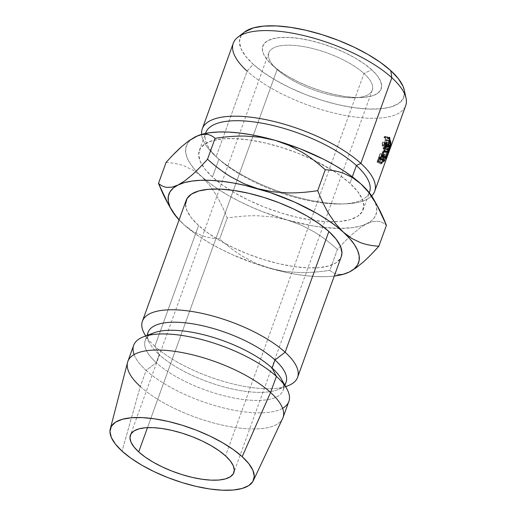 <?xml version="1.0" encoding="UTF-8"?>
<svg xmlns="http://www.w3.org/2000/svg" width="516" height="516" viewBox="0 0 516 516"><rect width="100%" height="100%" fill="white"/><g stroke="black" fill="none" stroke-linecap="round" stroke-linejoin="round"><path stroke-width="0.39" stroke-dasharray="2.58 1.94" d="M363.974 73.485A55.006 19.666 19.9 0 1 354.834 97.763A55.006 19.666 19.9 0 1 277.395 69.731A55.006 19.666 19.9 0 1 277.137 69.499L272.325 65.184A62.946 22.504 -160.1 0 0 272.622 65.455A62.946 22.504 -160.1 0 0 361.239 97.53A62.946 22.504 -160.1 0 0 371.694 69.744L363.974 73.485L225.537 455.892L363.974 73.485A55.006 19.666 -160.1 0 0 308.703 47.614A55.006 19.666 -160.1 0 0 268.83 52.767A55.006 19.666 -160.1 0 0 277.137 69.499A55.006 19.666 -160.1 0 0 332.407 95.37A55.006 19.666 -160.1 0 0 372.275 90.216A55.006 19.666 -160.1 0 0 363.974 73.485L371.694 69.744L364.29 63.842L355.26 58.082L344.952 52.677L333.762 47.846L322.119 43.763L310.477 40.596L299.274 38.461L288.947 37.436L279.885 37.571L272.448 38.848L266.914 41.235L263.495 44.621L262.328 48.885L263.45 53.87L266.83 59.372L272.325 65.184L279.73 71.085L288.76 76.852L299.067 82.25L310.258 87.081L321.9 91.164L333.542 94.331L344.746 96.466L355.072 97.492L364.135 97.356L371.572 96.079L377.106 93.699L380.524 90.306L381.692 86.043L380.569 81.064L377.19 75.555L371.694 69.744A62.946 22.504 -160.1 0 0 288.947 37.436A62.946 22.504 -160.1 0 0 272.325 65.184L277.137 69.499L147.486 427.641L277.137 69.499A55.006 19.666 19.9 0 1 291.656 45.253A55.006 19.666 19.9 0 1 363.974 73.485M244.481 32.082A87.094 31.134 -160.1 0 0 253.266 64.313L247.119 71.118L216.133 156.729L218.907 159.218A87.094 31.134 19.9 0 1 205.529 133.438M201.633 134.386A91.68 32.772 -160.1 0 0 216.133 156.729A91.68 32.772 19.9 0 1 201.633 134.386M233.284 43.228A91.68 32.772 -160.1 0 0 247.119 71.118A91.68 32.772 -160.1 0 0 339.238 114.236A91.68 32.772 -160.1 0 0 405.692 105.645M349.958 183.328L352.305 176.827L349.958 183.328L339.709 175.163L332.801 170.557A87.094 31.134 19.9 0 1 349.958 183.328A87.094 31.134 19.9 0 1 363.103 209.819A87.094 31.134 19.9 0 1 334.136 221.815A87.094 31.134 19.9 0 1 212.463 177.02A87.094 31.134 19.9 0 1 202.13 165.081A87.094 31.134 19.9 0 1 199.318 150.53A87.094 31.134 19.9 0 1 313.354 159.908L297.474 153.026L281.362 147.382L265.25 142.996L249.75 140.042L235.457 138.63L222.925 138.81L212.637 140.584L204.975 143.88L200.247 148.569L198.634 154.471L200.189 161.36L204.858 168.977L212.463 177.02L222.712 185.186L235.206 193.158L249.467 200.634L264.947 207.322L281.052 212.966L297.171 217.352L312.67 220.306L326.957 221.719L339.489 221.538L349.784 219.764L357.44 216.475L362.168 211.786L363.786 205.878L362.232 198.989L357.562 191.371L349.958 183.328M313.373 159.921A87.094 31.134 19.9 0 1 332.794 170.551L312.954 159.715M205.761 132.728A87.094 31.134 -160.1 0 0 218.907 159.218L212.463 177.02L218.907 159.218A87.094 31.134 -160.1 0 0 306.42 200.182A87.094 31.134 -160.1 0 0 369.546 192.017M186.141 200.395A82.508 29.496 -160.1 0 0 198.595 225.492L154.877 346.255A82.508 29.496 19.9 0 1 145.738 335.955M144.493 333.91A82.508 29.496 -160.1 0 0 154.877 346.255L159.199 354.634A73.343 26.219 19.9 0 1 149.969 343.669A73.343 26.219 19.9 0 1 147.563 335.258M148.131 332.33A73.343 26.219 -160.1 0 0 159.199 354.634L156.29 362.69A73.343 26.219 19.9 0 1 145.215 340.379A73.343 26.219 19.9 0 1 149.466 335.129M153.884 332.846A73.343 26.219 -160.1 0 0 156.29 362.69L146.138 370.404A82.508 29.496 19.9 0 1 134.108 354.569M133.683 345.307A82.508 29.496 -160.1 0 0 146.138 370.404L140.307 386.51L122.06 451.145L140.307 386.51A82.508 29.496 -160.1 0 0 221.938 425.029A82.508 29.496 -160.1 0 0 282.639 418.495M127.562 362.355A82.508 29.496 -160.1 0 0 140.307 386.51L146.138 370.404A82.508 29.496 -160.1 0 0 229.04 409.214A82.508 29.496 -160.1 0 0 288.85 401.48M373.565 199.008L375.022 201.956L376.635 207.393L376.609 212.36L374.951 216.772L371.694 220.564L360.187 227.769L352.918 233.664C348.216 237.882 343.043 243.133 337.419 249.422L329.853 270.326C318.888 272.003 308.762 272.758 299.467 272.571L284.413 271.397L269.797 268.314A100.846 36.049 19.9 0 0 334.252 276.054L326.634 276.653L316.695 276.582L305.853 275.699L294.288 274.002L282.2 271.526L257.291 264.424L232.819 254.865L221.274 249.37L210.451 243.513L200.543 237.405L191.72 231.136L184.122 224.828L179.084 219.887A100.846 36.049 19.9 0 0 184.122 224.828L192.474 231.078L201.246 235.296C206.903 237.36 213.044 238.56 219.668 238.902C227.234 245.751 234.922 251.563 242.726 256.336L255.684 263.173L269.797 268.314A100.846 36.049 19.9 0 1 184.122 224.828L192.474 231.078L201.246 235.296C206.755 237.321 212.895 238.527 219.668 238.902C227.421 245.887 235.109 251.698 242.726 256.336L255.684 263.173L269.797 268.314L284.413 271.397L299.467 272.571C309 272.745 319.127 271.99 329.853 270.326C332.362 272.583 335.123 273.925 338.135 274.344L343.327 274.125L346.765 273.119M185.489 204.13L186.966 210.657L191.391 217.868L198.595 225.492L208.303 233.226L220.139 240.779L233.651 247.861L248.319 254.201L263.579 259.548L278.84 263.702L293.527 266.501L307.065 267.836L318.94 267.669L328.686 265.985L335.942 262.863L340.425 258.426L341.263 256.684M283.02 417.579A82.508 29.496 19.9 0 1 223.215 425.313A82.508 29.496 19.9 0 1 140.307 386.51M282.594 408.324A82.508 29.496 19.9 0 1 217.675 406.389A82.508 29.496 19.9 0 1 146.138 370.404L156.29 362.69A73.343 26.219 -160.1 0 0 242.894 399.448A73.343 26.219 -160.1 0 0 281.304 378.97M283.239 383.556A73.343 26.219 19.9 0 1 283.142 390.309A73.343 26.219 19.9 0 1 229.981 397.185A73.343 26.219 19.9 0 1 156.29 362.69L159.199 354.634A73.343 26.219 -160.1 0 0 232.897 389.128A73.343 26.219 -160.1 0 0 286.058 382.259M284.619 384.872A73.343 26.219 19.9 0 1 277.389 389.793A73.343 26.219 19.9 0 1 159.199 354.634L154.877 346.255A82.508 29.496 -160.1 0 0 287.838 385.807M285.574 386.574A82.508 29.496 19.9 0 1 154.877 346.255L198.595 225.492A82.508 29.496 -160.1 0 0 281.497 264.295A82.508 29.496 -160.1 0 0 341.308 256.568M179.136 219.745L184.122 224.828L179.136 219.745M169.777 206.722L176.511 216.591L168.139 203.891M349.397 271.964L343.327 274.125L338.135 274.344C335.194 273.951 332.433 272.616 329.853 270.326L337.419 249.422C329.847 242.572 322.158 236.76 314.354 231.987L301.396 225.15L287.283 220.01A100.846 36.049 -160.1 0 0 324.151 227.485A100.846 36.049 -160.1 0 0 339.573 228.42A100.846 36.049 -160.1 0 0 366.882 223.66L372.958 221.506L378.151 221.287C381.092 221.68 383.852 223.015 386.432 225.299C383.917 223.041 381.156 221.706 378.151 221.287L372.958 221.506L360.613 226.014L352.976 227.588L339.573 228.42L323.339 227.395L311.774 225.698L287.283 220.01L262.38 211.605L250.305 206.561L238.76 201.066L227.937 195.209L218.029 189.101L209.206 182.832L201.608 176.524L195.377 170.274L190.61 164.198L187.398 158.393L185.786 152.962L185.812 147.995L187.463 143.577L190.726 139.784M198.15 135.547A100.846 36.049 -160.1 0 0 195.532 136.688L198.202 135.527M195.532 136.688A100.846 36.049 -160.1 0 0 196.151 171.131A100.846 36.049 -160.1 0 0 201.608 176.524L193.255 170.267L184.483 166.055C178.833 163.991 172.692 162.792 166.068 162.45L173.195 154.787M166.068 162.45C172.841 162.824 178.975 164.03 184.483 166.055L193.255 170.267L201.608 176.524L209.219 184.76L215.952 194.629C219.842 201.13 223.602 208.922 227.234 217.997L219.668 238.902L227.234 217.997C238.199 216.32 248.325 215.572 257.613 215.752L272.674 216.926L287.283 220.01L272.674 216.926L257.613 215.752C248.08 215.578 237.953 216.327 227.234 217.997C223.699 209.103 219.939 201.311 215.952 194.629L209.219 184.76L201.608 176.524A100.846 36.049 -160.1 0 0 217.939 189.037A100.846 36.049 -160.1 0 0 287.283 220.01L301.396 225.15L314.354 231.987C321.971 236.625 329.66 242.436 337.419 249.422C343.172 243.01 348.339 237.76 352.918 233.664L360.187 227.769L366.882 223.66A100.846 36.049 -160.1 0 0 374.584 200.988A100.846 36.049 -160.1 0 0 373.507 198.912M363.367 261.96L371.643 253.962M178.046 184.992L172.06 187.134M201.517 134.553L206.742 134.308M404.26 90.074L404.589 93.17L402.97 99.072L398.242 103.761L390.586 107.057L380.292 108.824L367.76 109.011L353.466 107.599L337.967 104.638L321.855 100.259L305.749 94.609L290.269 87.92L276.002 80.451L263.508 72.479L253.266 64.313L245.661 56.263L240.991 48.652L239.43 41.757L241.049 35.856L244.384 32.16M369.269 192.707A87.094 31.134 19.9 0 1 341.934 203.975A87.094 31.134 19.9 0 1 219.319 159.592A87.094 31.134 19.9 0 1 218.907 159.218L216.133 156.729A91.68 32.772 -160.1 0 0 216.565 157.122A91.68 32.772 -160.1 0 0 345.63 203.839A91.68 32.772 -160.1 0 0 371.655 195.932A91.68 32.772 19.9 0 1 301.138 198.176A91.68 32.772 19.9 0 1 216.133 156.729L247.119 71.118L253.266 64.313A87.094 31.134 -160.1 0 0 349.603 106.986A87.094 31.134 -160.1 0 0 404.222 89.907M383.62 162.076A91.68 32.772 -160.1 0 0 384.168 161.547L385.413 159.631L386.394 156.961L386.452 156.554L386.02 156.761L388.329 151.801A91.68 32.772 19.9 0 1 388.077 152.117L385.729 157.058A91.68 32.772 19.9 0 1 385.536 157.251L386.955 153.316A91.68 32.772 19.9 0 1 386.71 153.555L383.62 162.076L386.71 153.555L382.569 151.736A87.094 31.134 -160.1 0 0 382.808 151.517L386.955 153.316L385.536 157.251L381.382 155.445A87.094 31.134 -160.1 0 0 381.576 155.264L385.729 157.058L388.077 152.117L383.872 150.375A87.094 31.134 -160.1 0 0 384.11 150.072L388.329 151.801L386.02 156.761L386.42 156.49L382.208 154.716L381.846 154.981L386.02 156.761C386.594 156.064 386.6 156.503 386.039 158.083L384.168 161.547L380.008 159.754L380.595 159.051L384.788 160.811L380.595 159.051L381.827 156.348L386.039 158.083L381.827 156.348C382.375 154.781 382.382 154.329 381.846 154.981L384.11 150.072L388.329 151.801A91.68 32.772 19.9 0 1 388.077 152.117L383.872 150.375L381.576 155.264L385.729 157.058A91.68 32.772 19.9 0 1 385.536 157.251L381.382 155.445L382.808 151.517L386.955 153.316A91.68 32.772 19.9 0 1 386.71 153.555L382.569 151.736L379.486 160.257L383.62 162.076L379.486 160.257A87.094 31.134 -160.1 0 0 380.008 159.754L384.168 161.547A91.68 32.772 19.9 0 1 383.62 162.076M389.657 149.937L387.129 155.58L386.278 158.328L387.439 156.051M380.995 164.069A91.68 32.772 -160.1 0 0 381.679 163.617L383.852 160.315L384.014 158.644L383.22 159.115A91.68 32.772 19.9 0 1 382.969 159.276L384.394 155.348A91.68 32.772 19.9 0 1 384.078 155.548L380.995 164.069L384.078 155.548L380.073 153.633A87.094 31.134 -160.1 0 0 380.376 153.439L384.394 155.348L382.969 159.276L378.95 157.374A87.094 31.134 -160.1 0 0 379.189 157.212L383.22 159.115L384.098 158.657L379.937 156.78L384.014 158.644L383.852 160.315L381.679 163.617L377.641 161.727L378.396 161.082L382.472 162.946L378.396 161.082L379.744 158.47L383.852 160.315L379.744 158.47L379.937 156.78L379.189 157.212L383.22 159.115A91.68 32.772 19.9 0 1 382.969 159.276L378.95 157.374L380.376 153.439L384.394 155.348A91.68 32.772 19.9 0 1 384.078 155.548L380.073 153.633L376.99 162.153L380.995 164.069L376.99 162.153A87.094 31.134 -160.1 0 0 377.641 161.727L381.679 163.617A91.68 32.772 19.9 0 1 380.995 164.069M406.028 98.059A91.68 32.772 19.9 0 1 348.526 116.036A91.68 32.772 19.9 0 1 247.119 71.118M384.014 158.644L379.937 156.78L379.105 159.966L377.641 161.727A87.094 31.134 19.9 0 1 376.99 162.153L380.073 153.633A87.094 31.134 -160.1 0 0 380.376 153.439L378.95 157.374A87.094 31.134 -160.1 0 0 379.189 157.212L379.937 156.78M379.666 157.664L378.634 158.244L377.609 161.089A87.094 31.134 -160.1 0 0 378.202 160.682L379.666 157.664M383.749 159.515L382.653 160.154L378.634 158.244L379.208 157.838C379.737 157.354 379.828 157.632 379.486 158.683L383.575 160.534C383.949 159.483 383.84 159.212 383.259 159.721L379.208 157.838L379.641 157.644L383.723 159.515M379.208 157.838L383.259 159.721L383.743 159.528L383.575 160.534L379.486 158.683L378.202 160.682L382.253 162.566A91.68 32.772 19.9 0 1 381.627 162.992L377.609 161.089L378.634 158.244L382.653 160.154L381.627 162.992L377.609 161.089A87.094 31.134 -160.1 0 0 378.202 160.682L382.253 162.566L383.575 160.534L382.253 162.566A91.68 32.772 19.9 0 1 381.627 162.992L382.653 160.154L383.259 159.721M386.935 147.312L382.614 146.221L382.227 145.725L382.614 146.221L383.169 145.944L384.491 143.351L388.806 144.499L384.491 143.351L385.458 139.836L389.767 140.958L385.458 139.836L385.465 136.766L388.6 137.527L385.181 136.34L384.091 136.843L388.335 137.791L384.091 136.843L384.052 137.662L388.303 138.623L384.052 137.662L384.71 137.23L388.496 138.456L385.149 137.643L385.213 139.842L384.42 142.958L386.665 143.545L384.42 142.958L383.33 145.067L382.55 144.873C382.969 145.77 383.588 145.125 384.42 142.958C385.233 140.584 385.478 138.81 385.149 137.643L384.052 137.662L384.091 136.843L385.033 136.269L385.465 136.766L385.458 139.836L384.491 143.351C383.485 146.009 382.73 146.796 382.227 145.725L382.472 142.029L386.723 142.996L382.472 142.029L382.55 144.873L386.832 145.918L382.55 144.873L382.878 145.273L386.349 146.138M386.665 143.545L388.729 144.087L386.665 143.545M388.496 138.456L389.432 138.681L388.496 138.456M385.149 137.643L384.801 137.237L388.329 138.069M382.227 145.725L386.51 146.77L382.227 145.725L382.143 142.229L386.387 143.177L382.472 142.029L382.55 144.873M386.239 158.818L381.975 157.161L386.445 158.535L387.129 155.58L382.898 153.878L387.129 155.58L389.703 149.55L385.42 147.924L385.587 147.641L382.898 153.878L382.169 156.903L384.459 150.807L388.774 152.349L384.459 150.807L385.42 147.924L389.703 149.55L389.89 149.221L389.696 149.834M387.574 155.697L386.445 158.535L382.027 156.645L385.42 147.924M389.883 149.234L385.587 147.641L382.169 156.903M383.936 152.278L385.246 148.569L383.072 153.626L382.491 156.019L383.936 152.278L383.136 154.484M385.446 148.105L384.755 150.008M389.361 150.743L389.535 150.182L385.097 148.808L382.491 156.019L383.072 153.626L387.31 155.322L383.072 153.626L385.097 148.808L389.38 150.433L387.31 155.322L386.774 157.644L387.942 154.665M385.097 148.808L389.541 150.169M384.362 151.091L388.677 152.646L384.362 151.091M382.491 156.019L386.6 157.883M386.6 157.877L389.361 150.756M386.02 156.761L381.846 154.981L382.117 154.742L381.201 157.89L380.008 159.754A87.094 31.134 19.9 0 1 379.486 160.257L382.569 151.736A87.094 31.134 -160.1 0 0 382.808 151.517L381.382 155.445A87.094 31.134 -160.1 0 0 381.576 155.264L383.872 150.375A87.094 31.134 -160.1 0 0 384.11 150.072L381.846 154.981M381.872 155.606L381.066 156.322L380.04 159.16A87.094 31.134 -160.1 0 0 380.511 158.683L381.872 155.606M381.627 156.593L385.833 158.335C386.2 157.316 386.162 157.077 385.71 157.625L381.537 155.845L381.853 155.593L386.052 157.354L385.833 158.335L381.627 156.593L380.511 158.683L384.684 160.463A91.68 32.772 19.9 0 1 384.188 160.966L380.04 159.16L381.537 155.845C381.956 155.297 381.988 155.548 381.627 156.593M386.065 157.374L385.22 158.122L381.066 156.322L385.22 158.122L384.188 160.966L380.04 159.16A87.094 31.134 -160.1 0 0 380.511 158.683L384.684 160.463L385.833 158.335L384.684 160.463A91.68 32.772 19.9 0 1 384.188 160.966L385.22 158.122L386.065 157.361M381.537 155.845L385.71 157.625M387.406 149.221L383.085 148.047L383.401 147.17L387.722 148.344L383.401 147.17L383.085 148.047L387.406 149.221M387.574 150.04L383.704 148.911A87.094 31.134 -160.1 0 0 383.401 147.17A87.094 31.134 -160.1 0 1 383.704 148.911L384.652 146.286L388.993 147.55L384.652 146.286A87.094 31.134 -160.1 0 0 384.349 144.551L388.671 145.725L384.349 144.551L384.665 143.674L388.987 144.848L384.665 143.674L384.349 144.551A87.094 31.134 19.9 0 1 384.652 146.286L383.704 148.911L387.574 150.04M388.845 146.544L384.968 145.415A87.094 31.134 -160.1 0 0 384.665 143.674A87.094 31.134 -160.1 0 1 384.968 145.415L386.155 142.139L390.496 143.403L386.155 142.139A87.094 31.134 -160.1 0 0 385.852 140.397L390.173 141.571L385.852 140.397L386.168 139.526L390.489 140.7L386.168 139.526L385.852 140.397A87.094 31.134 19.9 0 1 386.155 142.139L384.968 145.415L388.845 146.544M390.406 142.732L386.503 141.584A87.094 31.134 -160.1 0 0 386.168 139.526A87.094 31.134 -160.1 0 1 386.503 141.584L383.42 150.104L387.761 151.388L383.42 150.104A87.094 31.134 -160.1 0 0 383.085 148.047A87.094 31.134 19.9 0 1 383.42 150.104L386.503 141.584L390.406 142.732M384.072 151.607L388.406 153.091L384.072 151.607L386.226 145.77L390.554 147.273L386.226 145.77L384.072 151.607L386.49 144.267L384.072 151.607M390.838 145.686L386.49 144.267A87.094 31.134 -160.1 0 0 386.497 144.196L390.844 145.615L386.497 144.196L384.349 149.092L386.497 144.196A87.094 31.134 -160.1 0 1 386.49 144.267L390.838 145.686M388.696 150.446L384.349 149.092L388.696 150.446M390.909 143.964L386.568 142.629L384.349 149.092L386.568 142.629A87.094 31.134 -160.1 0 0 386.555 142.313L390.902 143.635L386.555 142.313L383.485 151.298L386.555 142.313A87.094 31.134 -160.1 0 1 386.568 142.629L390.909 143.964M387.832 152.646L383.485 151.298L387.832 152.646M387.832 152.691L383.485 151.343A87.094 31.134 -160.1 0 0 383.485 151.298A87.094 31.134 19.9 0 1 383.485 151.343L387.832 152.691M390.283 147.183L385.942 145.764L383.485 151.343L385.942 145.764L390.283 147.183M387.516 155.606L383.182 154.116L385.942 145.764L383.182 154.116L387.516 155.606M387.503 155.651L383.175 154.155A87.094 31.134 -160.1 0 0 383.182 154.116A87.094 31.134 19.9 0 1 383.175 154.155L387.503 155.651M390.477 147.576L386.149 146.06L383.175 154.155L386.149 146.06A87.094 31.134 -160.1 0 0 386.226 145.77A87.094 31.134 -160.1 0 1 386.149 146.06L390.477 147.576M387.955 154.639L386.774 157.644M388.677 152.646L388.245 153.839M354.834 97.763L361.239 97.53M277.395 69.731L272.622 65.455M372.275 90.216L233.845 472.624M199.318 150.53L205.503 133.438M145.654 335.987L149.969 343.669M145.215 340.379L146.989 335.471M283.142 390.309L284.916 385.4M285.619 386.652L277.389 389.793M363.103 209.819L369.288 192.732M216.565 157.122L219.319 159.592M345.63 203.839L341.934 203.975M268.83 52.767L130.425 435.098M385.033 136.269L389.27 137.262M388.851 152.168L389.064 151.569"/><path stroke-width="0.77" d="M138.701 451.913L147.486 427.641L138.701 451.913L145.177 457.066L153.065 462.104L162.076 466.825L171.854 471.05L182.025 474.61L192.204 477.384L201.988 479.248L211.018 480.144L218.932 480.028L225.434 478.906L230.271 476.829L233.251 473.862L234.277 470.134L233.29 465.787L230.342 460.975L225.537 455.892A55.006 19.666 19.9 0 1 233.845 472.624A55.006 19.666 19.9 0 1 193.971 477.784A55.006 19.666 19.9 0 1 138.701 451.913A55.006 19.666 19.9 0 1 130.4 435.182A55.006 19.666 19.9 0 1 170.267 430.022A55.006 19.666 19.9 0 1 225.537 455.892L219.068 450.739L211.179 445.701L202.169 440.98L192.391 436.755L182.219 433.195L172.041 430.421L162.256 428.557L153.226 427.661L145.312 427.777L138.81 428.899L133.973 430.976L130.987 433.937L129.968 437.671L130.948 442.018L133.902 446.83L138.701 451.913M205.529 133.438A87.094 31.134 19.9 0 1 267.933 124.356A87.094 31.134 19.9 0 1 356.401 165.526L360.858 163.372L391.85 77.755L390.754 70.621A87.094 31.134 -160.1 0 0 312.303 31.837A87.094 31.134 -160.1 0 0 244.481 32.082L237.876 37.191A91.68 32.772 19.9 0 1 309.271 36.933A91.68 32.772 19.9 0 1 391.85 77.755A91.68 32.772 -160.1 0 0 299.731 34.637A91.68 32.772 -160.1 0 0 233.284 43.228L202.291 128.845A91.68 32.772 19.9 0 1 268.746 120.254A91.68 32.772 19.9 0 1 360.858 163.372A91.68 32.772 -160.1 0 0 261.773 118.854A91.68 32.772 -160.1 0 0 201.633 134.386A91.68 32.772 19.9 0 1 202.291 128.845M247.119 71.118A91.68 32.772 19.9 0 1 237.876 37.191M369.288 192.732L369.546 192.017A87.094 31.134 -160.1 0 0 356.401 165.526L352.305 176.827L356.401 165.526A87.094 31.134 -160.1 0 0 268.888 124.562A87.094 31.134 -160.1 0 0 205.761 132.728L205.503 133.438M147.563 335.258A73.343 26.219 19.9 0 1 197.505 324.674A73.343 26.219 19.9 0 1 274.983 359.949L285.135 352.228L328.853 231.471A82.508 29.496 -160.1 0 0 245.945 192.661A82.508 29.496 -160.1 0 0 186.141 200.395L142.422 321.158A82.508 29.496 19.9 0 1 202.233 313.425A82.508 29.496 19.9 0 1 285.135 352.228A82.508 29.496 -160.1 0 0 187.708 310.877A82.508 29.496 -160.1 0 0 144.493 333.91L145.654 335.987M145.738 335.955A82.508 29.496 19.9 0 1 142.422 321.158M149.466 335.129A73.343 26.219 19.9 0 1 206.8 335.555A73.343 26.219 19.9 0 1 272.074 367.998L274.983 359.949A73.343 26.219 -160.1 0 0 201.292 325.454A73.343 26.219 -160.1 0 0 148.131 332.33L146.989 335.471M253.324 480.648A76.091 27.206 19.9 0 1 197.338 486.672A76.091 27.206 19.9 0 1 122.06 451.145L115.416 444.121L111.333 437.465L109.972 431.447L111.385 426.287L115.519 422.191L122.208 419.315L131.199 417.767L142.152 417.605L154.639 418.837L168.177 421.424L182.258 425.255L196.332 430.183L209.857 436.026L222.319 442.56L233.232 449.526L242.185 456.66A76.091 27.206 19.9 0 1 253.324 480.648L282.639 418.495A82.508 29.496 -160.1 0 0 270.565 392.483A82.508 29.496 19.9 0 1 283.02 417.579L288.85 401.48A82.508 29.496 -160.1 0 0 276.395 376.383L272.074 367.998A73.343 26.219 -160.1 0 0 153.884 332.846L143.435 336.832A82.508 29.496 19.9 0 1 276.395 376.383A82.508 29.496 -160.1 0 0 193.487 337.58A82.508 29.496 -160.1 0 0 133.683 345.307L127.852 361.413A82.508 29.496 19.9 0 1 187.656 353.679A82.508 29.496 19.9 0 1 270.565 392.483L276.395 376.383L270.565 392.483A82.508 29.496 -160.1 0 0 186.386 353.408A82.508 29.496 -160.1 0 0 127.562 362.355L110.301 428.873A76.091 27.206 19.9 0 1 164.552 420.617A76.091 27.206 19.9 0 1 242.185 456.66L270.565 392.483L242.185 456.66L248.828 463.684L252.911 470.34L254.265 476.358L252.853 481.518L248.725 485.614L242.036 488.491L233.039 490.039L222.093 490.2L209.606 488.968L196.067 486.382L181.987 482.55L167.913 477.623L154.387 471.779L141.926 465.245L131.012 458.279L122.06 451.145A76.091 27.206 19.9 0 1 110.301 428.873M134.108 354.569A82.508 29.496 19.9 0 1 143.435 336.832M140.307 386.51A82.508 29.496 19.9 0 1 127.852 361.413M371.643 253.962L378.867 246.209C372.088 245.829 365.947 244.629 360.432 242.597L351.66 238.379L343.327 232.135L335.697 223.88L328.969 214.011C325.08 207.509 321.326 199.724 317.701 190.662C306.807 192.326 296.745 193.074 287.509 192.907L272.493 191.765L257.645 188.643L243.745 183.599L230.736 176.769C223.067 172.112 215.327 166.268 207.516 159.231C201.801 165.604 196.667 170.828 192.107 174.905L184.857 180.813L178.046 184.992A100.846 36.049 19.9 0 1 257.645 188.643A100.846 36.049 19.9 0 1 343.327 232.135A100.846 36.049 19.9 0 1 349.397 271.964L356.098 267.862L363.367 261.96C368.069 257.748 373.236 252.498 378.867 246.209C372.236 245.868 366.089 244.661 360.432 242.597L351.66 238.379L343.327 232.135L335.697 223.88L328.969 214.011C324.99 207.329 321.229 199.544 317.701 190.662C307.052 192.313 296.984 193.068 287.509 192.907L272.493 191.765L257.645 188.643L243.745 183.599L230.736 176.769C222.88 171.976 215.133 166.133 207.516 159.231C201.924 165.481 196.79 170.706 192.107 174.905L184.857 180.813L178.046 184.992A100.846 36.049 19.9 0 0 171.422 209.748A100.846 36.049 19.9 0 0 179.084 219.887L173.124 212.502L169.912 206.697L168.3 201.266L168.326 196.299L169.977 191.881L173.241 188.095L178.046 184.992L184.322 182.638L191.952 181.071L200.814 180.31L210.754 180.374L221.596 181.264L233.161 182.961L245.242 185.438L270.158 192.539L294.63 202.091L316.992 213.443L326.899 219.558L335.729 225.821L343.327 232.135L349.558 238.379L354.324 244.461L357.536 250.266L359.149 255.697L359.123 260.664L357.465 265.076L354.208 268.868L349.397 271.964L343.127 274.319L334.252 276.054A100.846 36.049 19.9 0 0 346.629 273.17L349.397 271.964A100.846 36.049 19.9 0 1 346.629 273.17M341.263 256.684L341.953 252.834L340.483 246.306L336.058 239.089L328.853 231.471L319.146 223.731L307.31 216.178L293.798 209.096L279.13 202.762L263.87 197.415L248.602 193.261L233.922 190.462L220.384 189.12L208.509 189.295L198.757 190.972L191.5 194.093L187.024 198.537L185.489 204.13M286.786 388.722L281.304 378.97A73.343 26.219 -160.1 0 0 272.074 367.998L276.395 376.383A82.508 29.496 19.9 0 1 286.786 388.722A82.508 29.496 19.9 0 1 282.594 408.324M284.916 385.4L286.058 382.259A73.343 26.219 -160.1 0 0 274.983 359.949L272.074 367.998A73.343 26.219 19.9 0 1 283.239 383.556M285.619 386.652L287.838 385.807A82.508 29.496 -160.1 0 0 285.135 352.228L274.983 359.949A73.343 26.219 19.9 0 1 284.619 384.872M297.59 377.325L341.308 256.568A82.508 29.496 -160.1 0 0 328.853 231.471L285.135 352.228A82.508 29.496 19.9 0 1 297.59 377.325A82.508 29.496 19.9 0 1 285.574 386.574M176.511 216.591L179.136 219.745L176.511 216.591M178.046 184.992L172.06 187.134L166.842 187.379C163.811 186.973 161.031 185.631 158.496 183.354L168.139 203.891L171.422 209.748M190.726 139.784L198.086 135.573L201.517 134.553L206.742 134.308C209.773 134.715 212.553 136.056 215.082 138.327C225.731 136.675 235.799 135.927 245.274 136.082L260.29 137.224L275.131 140.339L300.041 148.743L323.661 159.283L334.478 165.139L344.385 171.254L353.215 177.517L360.813 183.825L367.044 190.075L373.565 199.008M198.202 135.527L209.438 132.767L218.3 132.006L228.24 132.07L239.082 132.96L250.647 134.657L262.728 137.127L275.131 140.339A100.846 36.049 -160.1 0 0 198.305 135.489A100.846 36.049 -160.1 0 0 198.15 135.547M173.195 154.787L181.471 146.776L188.727 140.874L195.532 136.688L201.517 134.553M206.742 134.308C209.702 134.689 212.482 136.031 215.082 138.327L207.516 159.231L215.082 138.327C225.976 136.663 236.038 135.914 245.274 136.082L260.29 137.224L275.131 140.339L289.037 145.389L302.047 152.22C309.716 156.877 317.456 162.721 325.267 169.758L317.701 190.662L325.267 169.758C332.046 170.132 338.186 171.331 343.701 173.37L352.473 177.581L360.813 183.825A100.846 36.049 -160.1 0 0 275.131 140.339L289.037 145.389L302.047 152.22C309.903 157.012 317.643 162.856 325.267 169.758C331.898 170.093 338.038 171.299 343.701 173.37L352.473 177.581L360.813 183.825L368.437 192.081L376.796 204.762L386.432 225.299L378.867 246.209L386.432 225.299C382.808 216.236 379.054 208.451 375.164 201.95L368.437 192.081L360.813 183.825A100.846 36.049 -160.1 0 1 373.507 198.912L376.796 204.762M349.397 271.964L356.098 267.862L363.367 261.96M172.06 187.134L166.842 187.379C163.875 186.998 161.095 185.657 158.496 183.354L166.068 162.45C171.776 156.084 176.917 150.859 181.471 146.776L188.727 140.874L195.532 136.688M166.068 162.45L158.496 183.354C162.127 192.429 165.888 200.221 169.777 206.722M244.384 32.16L253.433 27.877L263.728 26.103L276.26 25.916L290.553 27.335L306.053 30.289L322.165 34.675L338.27 40.319L353.757 47.008L368.018 54.477L380.511 62.455L390.754 70.621L398.358 78.664L403.028 86.275L404.26 90.074M389.657 149.937L405.692 105.645A91.68 32.772 -160.1 0 0 391.85 77.755L360.858 163.372A91.68 32.772 19.9 0 1 374.7 191.255A91.68 32.772 19.9 0 1 371.655 195.932A91.68 32.772 -160.1 0 0 360.858 163.372L356.401 165.526A87.094 31.134 19.9 0 1 369.269 192.707M390.844 145.615A91.68 32.772 19.9 0 1 390.838 145.686L388.406 153.091L390.554 147.273A91.68 32.772 19.9 0 1 390.477 147.576L387.503 155.651A91.68 32.772 -160.1 0 0 387.516 155.606L390.283 147.183L387.832 152.691A91.68 32.772 -160.1 0 0 387.832 152.646L390.902 143.635A91.68 32.772 19.9 0 1 390.909 143.964L388.696 150.446L390.844 145.615A91.68 32.772 19.9 0 1 390.838 145.686L388.367 153.078L390.554 147.273A91.68 32.772 19.9 0 1 390.477 147.576L387.503 155.651A91.68 32.772 19.9 0 0 387.516 155.606L390.283 147.183L387.832 152.691A91.68 32.772 19.9 0 0 387.832 152.646L390.902 143.635A91.68 32.772 19.9 0 1 390.909 143.964L388.593 150.414L390.844 145.615M387.761 151.388A91.68 32.772 -160.1 0 0 387.406 149.221L387.722 148.344A91.68 32.772 19.9 0 1 388.045 150.175L388.993 147.55A91.68 32.772 -160.1 0 0 388.671 145.725L388.987 144.848A91.68 32.772 19.9 0 1 389.309 146.679L390.496 143.403A91.68 32.772 -160.1 0 0 390.173 141.571L390.489 140.7A91.68 32.772 19.9 0 1 390.851 142.868L387.761 151.388L390.851 142.868L390.406 142.732L390.851 142.868A91.68 32.772 19.9 0 0 390.489 140.7L390.173 141.571A91.68 32.772 19.9 0 1 390.496 143.403L389.309 146.679L388.845 146.544L389.309 146.679A91.68 32.772 19.9 0 0 388.987 144.848L388.671 145.725A91.68 32.772 19.9 0 1 388.993 147.55L388.045 150.175L387.574 150.04L388.045 150.175A91.68 32.772 19.9 0 0 387.722 148.344L387.406 149.221A91.68 32.772 19.9 0 1 387.761 151.388M374.7 191.255L389.748 149.672M386.387 143.177L386.723 142.996L386.832 145.918L387.639 146.17L389.522 140.945L389.432 138.681L388.98 138.23L388.303 138.623L388.335 137.791L389.509 137.391L389.954 139.068L389.767 140.958L388.135 146.086L387.477 147.06L386.697 147.125L386.387 143.177L386.51 146.77L386.968 147.357L388.806 144.499L389.767 140.958L389.748 137.804L389.264 137.25L388.335 137.791L388.303 138.623L389.432 138.681L388.729 144.087C387.909 146.247 387.271 146.86 386.832 145.918L386.723 142.996L386.387 143.177M391.85 77.755A91.68 32.772 19.9 0 1 406.028 98.059L404.222 89.907A87.094 31.134 -160.1 0 0 390.754 70.621L391.85 77.755M386.297 145.783L386.832 145.918L386.297 145.783M386.349 146.138L387.193 146.351L386.832 145.918M389.051 138.211L389.432 138.681M388.6 137.527L389.748 137.804L388.6 137.527M389.703 149.55L387.574 155.697M387.942 154.665L389.38 150.433M389.361 150.756L387.955 154.639M389.064 151.569L388.677 152.646M388.329 138.069L389.045 138.236"/></g></svg>
